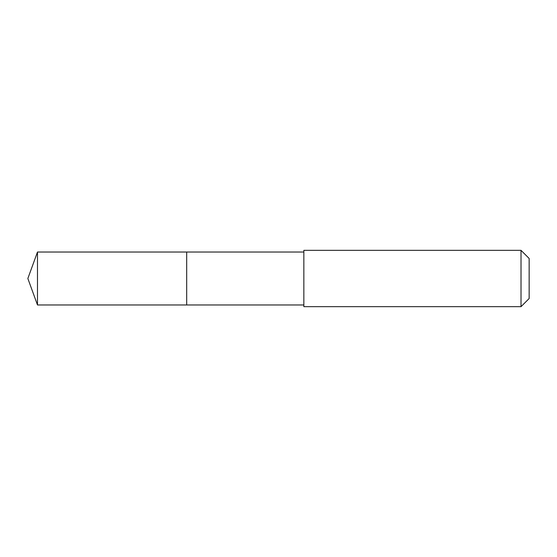 <?xml version="1.0" encoding="UTF-8"?>
<svg xmlns="http://www.w3.org/2000/svg" width="557" height="557" viewBox="0 0 557 557"><rect width="100%" height="100%" fill="white"/><g stroke="black" fill="none" stroke-linecap="round" stroke-linejoin="round"><path stroke-width="0.84" d="M186.686 270.848L186.686 252.029L37.486 252.029L37.486 304.971L186.686 304.971L186.686 252.029L303.844 252.036L303.844 304.964L186.686 304.971L186.686 270.848M303.844 250.337L303.844 306.663L521.018 306.663L521.018 250.337L303.844 250.337L303.844 252.036M521.018 250.337L529.15 258.469L529.15 298.531L521.018 306.663M186.686 304.971L37.486 304.971L27.85 278.5L37.486 304.971M27.85 278.5L37.486 252.029M303.844 304.964L303.844 306.663"/></g></svg>
